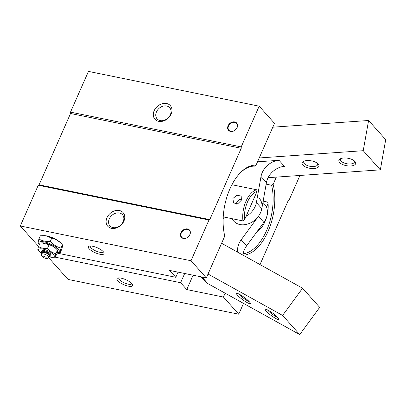 <?xml version="1.0" encoding="UTF-8"?>
<svg xmlns="http://www.w3.org/2000/svg" width="406" height="406" viewBox="0 0 406 406"><rect width="100%" height="100%" fill="white"/><g stroke="black" fill="none" stroke-linecap="round" stroke-linejoin="round"><path stroke-width="0.61" d="M39.367 244.63A11.124 3.497 23.8 0 1 44.954 242.042A11.124 3.497 23.8 0 1 58.195 248.974A11.124 3.497 23.8 0 1 57.195 252.588M57.19 252.613L60.316 252.486C60.012 252.243 60.245 250.771 61.027 248.061C56.931 247.051 53.369 244.803 50.339 241.316C46 241.773 42.199 240.997 38.94 238.997C38.164 241.697 37.925 243.169 38.23 243.417L39.346 244.671M41.945 242.869L43.264 242.864A8.556 2.69 23.8 0 1 56.043 248.502L57.485 250.096C57.723 250.299 57.535 251.456 56.926 253.572L55.328 257.201C55.094 256.998 55.277 255.836 55.886 253.72L57.485 250.096C55.094 247.366 52.293 245.594 49.075 244.788L47.477 248.411C44.066 248.756 41.072 248.147 38.504 246.584L40.103 242.955L41.945 242.869L49.075 244.788M41.985 253.745A8.556 2.69 23.8 0 1 39.387 251.654A8.556 2.69 23.8 0 1 39.352 251.613A8.556 2.69 23.8 0 1 42.838 249.061A8.556 2.69 23.8 0 1 53.455 254.486A8.556 2.69 23.8 0 1 52.166 257.292A8.556 2.69 23.8 0 1 48.872 256.78M38.504 246.584C37.895 248.695 37.707 249.852 37.941 250.066L39.387 251.654M52.166 257.292L55.328 257.201M42.097 253.486A4.608 1.451 23.8 0 1 41.706 252.923L41.432 252.319A5.131 1.614 23.8 0 1 41.382 251.715A5.131 1.614 23.8 0 1 43.944 251.39A5.131 1.614 23.8 0 1 48.837 253.435A5.131 1.614 23.8 0 1 50.775 255.856A5.131 1.614 23.8 0 1 50.298 256.227L49.664 256.435A4.608 1.451 23.8 0 1 48.984 256.526M41.382 251.715L41.706 250.979A5.131 1.614 23.8 0 1 44.264 250.659A5.131 1.614 23.8 0 1 49.162 252.705A5.131 1.614 23.8 0 1 51.1 255.125L50.775 255.856M41.706 252.923A4.608 1.451 23.8 0 1 43.96 252.09A4.608 1.451 23.8 0 1 48.903 254.313A4.608 1.451 23.8 0 1 49.664 256.435M42.437 252.72A3.766 1.182 23.8 0 1 44.31 252.486A3.766 1.182 23.8 0 1 47.903 253.983A3.766 1.182 23.8 0 1 49.324 255.76L48.669 257.247A3.766 1.182 23.8 0 0 47.243 255.47A3.766 1.182 23.8 0 0 43.655 253.973A3.766 1.182 23.8 0 0 41.777 254.207L42.437 252.72M156.462 111.878A8.414 6.567 -41.8 0 0 157.122 118.897A8.414 6.567 -41.8 0 0 164.065 120.333A8.414 6.567 -41.8 0 0 170.337 114.705A8.414 6.567 -41.8 0 0 169.672 107.686A8.414 6.567 -41.8 0 0 162.735 106.255A8.414 6.567 -41.8 0 0 156.462 111.878M109.27 218.88A8.414 6.567 -41.8 0 0 109.93 225.898A8.414 6.567 -41.8 0 0 116.872 227.335A8.414 6.567 -41.8 0 0 123.145 221.706A8.414 6.567 -41.8 0 0 122.48 214.688A8.414 6.567 -41.8 0 0 115.543 213.257A8.414 6.567 -41.8 0 0 109.27 218.88M90.376 246.006A7.075 2.223 -156.2 0 0 90.325 246.102A7.075 2.223 -156.2 0 0 90.964 247.767A7.075 2.223 -156.2 0 0 99.744 252.258A7.075 2.223 -156.2 0 0 103.266 251.811A7.075 2.223 -156.2 0 0 103.307 251.705M118.882 277.922A7.075 2.223 -156.2 0 0 118.831 278.019A7.075 2.223 -156.2 0 0 121.506 281.353A7.075 2.223 -156.2 0 0 128.25 284.17A7.075 2.223 -156.2 0 0 131.777 283.728A7.075 2.223 -156.2 0 0 131.813 283.621M243.138 255.227A45.7 24.695 101.5 0 0 267.996 231.501A45.7 24.695 101.5 0 0 273.152 184.309L271.634 185.283L266.153 184.167M243.169 253.765A44.487 24.04 101.5 0 0 266.493 230.735A44.487 24.04 101.5 0 0 271.634 185.283M237.114 127.601A5.476 4.273 138.2 0 1 230.506 131.437A5.476 4.273 138.2 0 1 228.086 125.764A5.476 4.273 138.2 0 1 234.698 121.927A5.476 4.273 138.2 0 1 237.114 127.601M228.512 125.982A5.131 4.004 -41.8 0 0 230.775 131.3A5.131 4.004 -41.8 0 0 236.977 127.707A5.131 4.004 -41.8 0 0 234.709 122.384A5.131 4.004 -41.8 0 0 228.512 125.982M171.093 114.152A10.267 8.013 138.2 0 1 158.695 121.343A10.267 8.013 138.2 0 1 154.163 110.706A10.267 8.013 138.2 0 1 166.561 103.51A10.267 8.013 138.2 0 1 171.093 114.152M189.922 234.607A5.476 4.273 138.2 0 1 183.309 238.439A5.476 4.273 138.2 0 1 180.893 232.765A5.476 4.273 138.2 0 1 187.506 228.928A5.476 4.273 138.2 0 1 189.922 234.607M181.32 232.983A5.131 4.004 -41.8 0 0 183.583 238.302A5.131 4.004 -41.8 0 0 189.785 234.709A5.131 4.004 -41.8 0 0 187.516 229.385A5.131 4.004 -41.8 0 0 181.32 232.983M123.896 221.153A10.267 8.013 138.2 0 1 111.503 228.345A10.267 8.013 138.2 0 1 106.971 217.707A10.267 8.013 138.2 0 1 119.369 210.511A10.267 8.013 138.2 0 1 123.896 221.153M89.173 248.807A8.556 2.69 23.8 0 1 89.203 246.173A8.556 2.69 23.8 0 1 96.258 247.345A8.556 2.69 23.8 0 1 103.281 251.679A8.556 2.69 23.8 0 1 103.972 252.684A8.556 2.69 23.8 0 1 98.815 254.004A8.556 2.69 23.8 0 1 89.173 248.807M38.94 238.997L40.356 235.784L44.081 235.653A11.124 3.497 23.8 0 1 47.015 235.977A11.124 3.497 23.8 0 1 60.819 243.032L62.443 244.854C62.747 245.092 62.509 246.564 61.732 249.274L60.316 252.486M42.574 235.668L46.472 236.008L51.755 238.109C55.85 239.119 59.413 241.367 62.443 244.854L61.027 248.061M121.171 278.171A8.556 2.69 23.8 0 1 132.483 284.601A8.556 2.69 23.8 0 1 128.301 286.149A8.556 2.69 23.8 0 1 119.125 282.023A8.556 2.69 23.8 0 1 117.71 278.085A8.556 2.69 23.8 0 1 121.171 278.171M55.886 253.72C52.668 252.908 49.867 251.136 47.477 248.411M256.049 165.156A45.7 24.695 101.5 0 0 240.413 172.702A45.7 24.695 101.5 0 0 224.772 236.074L206.324 277.897L191.003 260.738L208.963 220.022L209.785 219.605L241.245 148.271L241.21 146.901L259.17 106.179L274.497 123.338L256.049 165.156L254.532 166.135A44.487 24.04 101.5 0 0 240.027 173.103M50.339 241.316L51.755 238.109M178.046 272.132L175.778 277.283L169.647 270.421L206.324 277.897M193.089 275.197L186.75 289.569L180.624 282.708L184.689 273.487M243.519 303.399L238.753 314.198L223.432 297.045L186.75 289.569M223.432 297.045L225.132 293.193M299.943 175.458L288.96 200.361L288.143 200.772L259.997 264.585M273.152 184.309L276.329 177.112M241.21 146.901L70.507 112.127L88.467 71.405L259.17 106.179M241.245 148.271L70.542 113.497L70.507 112.127M70.542 113.497L39.083 184.831L209.785 219.605M39.083 184.831L38.26 185.243L208.963 220.022M38.575 246.422L20.3 225.964L38.26 185.243M20.3 225.964L191.003 260.738M57.058 253.1L175.778 277.283M55.333 257.186L180.624 282.708M238.753 314.198L68.051 279.424L48.507 257.541M232.927 198.438L236.937 195.215L241.174 196.088L241.392 200.163L237.754 203.802L233.516 202.929L232.927 198.438M223.234 216.89L242.95 220.905A22.244 12.023 -78.5 0 1 246.036 201.107A22.244 12.023 -78.5 0 1 256.678 189.769L231.927 184.73M263.139 201.137L267.655 202.061L268.067 203.589L266.478 207.187M241.773 198.996A5.131 4.004 -41.8 0 0 236.703 202.665A5.131 4.004 -41.8 0 0 236.302 204.111M242.95 220.905L244.529 219.783A21.036 11.368 -78.5 0 1 247.538 201.878A21.036 11.368 -78.5 0 1 257.094 191.302L256.678 189.769M268.067 203.589A21.036 11.368 -78.5 0 1 260.236 228.938L259.464 229.73A22.244 12.023 -78.5 0 1 256.856 231.887M260.236 228.938A21.036 11.368 -78.5 0 1 257.323 231.253M244.529 219.783L257.094 191.302M221.6 243.27L302.577 288.219L319.684 307.372L299.719 334.595L207.852 283.601A17.113 13.352 138.2 0 1 205.076 281.388L200.98 276.806M262.915 202.391L264.666 204.35A17.113 13.352 138.2 0 1 266.011 218.626A17.113 13.352 138.2 0 1 263.834 222.371L246.594 245.879A17.113 13.352 -41.8 0 0 243.006 255.156M259.251 198.285A17.113 13.352 138.2 0 1 260.596 212.561A17.113 13.352 138.2 0 1 258.419 216.307L241.179 239.814A17.113 13.352 -41.8 0 0 237.723 252.222M277.74 317.406A7.075 1.157 36.3 0 1 268.011 310.509A7.075 1.157 36.3 0 1 267.534 309.92M249.106 301.511A7.075 1.157 36.3 0 1 239.378 294.614A7.075 1.157 36.3 0 1 238.901 294.025M266.113 311.113A8.556 1.401 36.3 0 1 265.412 309.245A8.556 1.401 36.3 0 1 271.203 312.097A8.556 1.401 36.3 0 1 278.044 317.736A8.556 1.401 36.3 0 1 279.018 319.223A8.556 1.401 36.3 0 1 274.086 317.487A8.556 1.401 36.3 0 1 266.113 311.113M237.48 295.218A8.556 1.401 36.3 0 1 236.779 293.35A8.556 1.401 36.3 0 1 242.57 296.202A8.556 1.401 36.3 0 1 249.411 301.841A8.556 1.401 36.3 0 1 250.385 303.333A8.556 1.401 36.3 0 1 245.452 301.592A8.556 1.401 36.3 0 1 237.48 295.218M223.153 218.611L224.264 217.098M302.577 288.219L282.612 315.442L299.719 334.595M282.612 315.442L208.024 274.04M266.443 182.543L261.022 176.478A17.113 13.352 138.2 0 1 262.24 172.53A17.113 13.352 138.2 0 1 279.029 160.309L284.444 166.369A17.113 13.352 -41.8 0 0 267.655 178.594A17.113 13.352 -41.8 0 0 266.443 182.543L261.814 208.618A17.113 13.352 138.2 0 1 249.852 223.239A17.113 13.352 138.2 0 1 233.729 221.087L231.481 218.565M339.609 162.517A8.556 3.796 10.1 0 1 340.279 158.832A8.556 3.796 10.1 0 1 347.932 158.244A8.556 3.796 10.1 0 1 354.92 161.431A8.556 3.796 10.1 0 1 354.93 161.446A8.556 3.796 10.1 0 1 350.835 165.973A8.556 3.796 10.1 0 1 339.609 162.517M341.126 158.472A7.075 3.136 -169.9 0 0 340.538 159.441A7.075 3.136 -169.9 0 0 341.167 161.116A7.075 3.136 -169.9 0 0 348.744 163.978A7.075 3.136 -169.9 0 0 354.468 161.913A7.075 3.136 -169.9 0 0 354.25 160.801M302.83 165.085A8.556 3.796 10.1 0 1 303.505 161.4A8.556 3.796 10.1 0 1 311.158 160.817A8.556 3.796 10.1 0 1 318.142 163.999A8.556 3.796 10.1 0 1 318.157 164.014A8.556 3.796 10.1 0 1 314.056 168.541A8.556 3.796 10.1 0 1 302.83 165.085M304.348 161.045A7.075 3.136 -169.9 0 0 303.759 162.009A7.075 3.136 -169.9 0 0 304.393 163.684A7.075 3.136 -169.9 0 0 311.965 166.546A7.075 3.136 -169.9 0 0 317.69 164.481A7.075 3.136 -169.9 0 0 317.472 163.374M241.753 199.082A5.131 4.004 -41.8 0 0 236.774 202.746A5.131 4.004 -41.8 0 0 236.383 204.106M257.526 161.811L279.029 160.309M268.087 177.686L380.341 169.845L363.233 150.697L259.226 157.959M261.022 176.478L256.394 202.553A17.113 13.352 138.2 0 1 246.031 216.378M272.796 127.19L368.597 120.496L363.233 150.697M380.341 169.845L385.7 139.649L368.597 120.496M43.711 256.257C45.421 256.323 47.735 258.921 45.421 258.17C43.716 258.099 41.397 255.506 43.711 256.257M207.852 283.601L201.96 277.004M258.419 216.307L263.834 222.371M241.179 239.814L246.594 245.879M256.394 202.553L261.814 208.618M41.777 254.207C40.712 256.597 44.274 257.977 45.736 258.358C46.893 258.774 47.872 258.404 48.669 257.247"/></g></svg>
